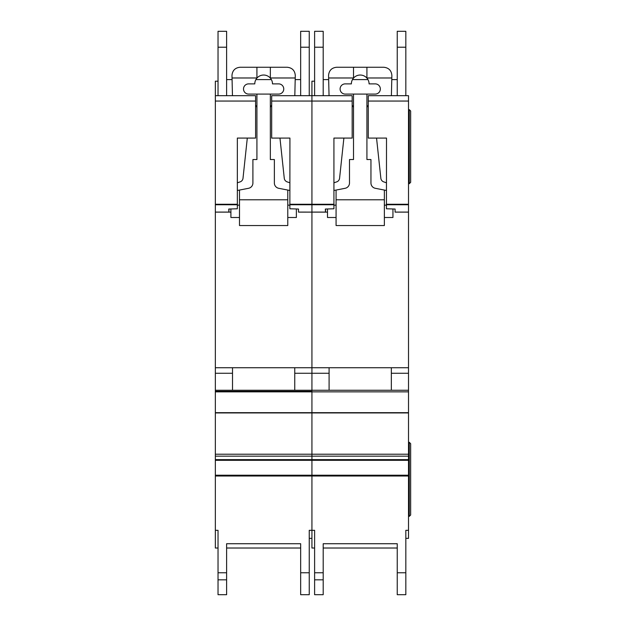 <?xml version="1.0" encoding="UTF-8"?>
<svg xmlns="http://www.w3.org/2000/svg" width="626" height="626" viewBox="0 0 626 626"><rect width="100%" height="100%" fill="white"/><g stroke="black" fill="none" stroke-linecap="round" stroke-linejoin="round"><path stroke-width="0.94" d="M255.588 138.08L237.34 138.08L255.588 138.088L255.588 101.052L215.344 101.052L215.344 95.692L218.028 95.692L218.028 31.3L226.612 31.3L226.612 95.692L232.457 95.692L226.612 95.692L232.457 95.692L231.98 75.3C232.489 70.448 235.173 67.764 240.024 67.256L287.248 67.256C292.185 67.796 294.869 70.542 295.292 75.488L294.815 95.692L299.314 95.692M278.656 83.884A5.094 5.094 0 0 1 283.758 88.986A5.094 5.094 0 0 1 278.656 94.08L248.608 94.08A5.094 5.094 0 0 1 243.514 88.986A5.094 5.094 0 0 1 248.608 83.884L254.782 83.884A8.85 8.85 180 0 1 256.926 78.109A8.85 8.85 0 0 1 270.346 78.109A8.85 8.85 180 0 1 272.49 83.884L278.656 83.884M247.301 138.088L243.005 178.269A4.296 4.296 0 0 1 240.102 181.884L237.34 182.808M255.588 105.403A3.193 3.193 0 0 1 256.926 108.008M237.34 190.484L248.569 188.293A5.368 5.368 0 0 0 252.904 183.027L252.904 159.544L256.926 159.544L256.926 94.08M239.492 217.496L230.908 217.496L230.908 208.974M287.78 217.496L296.364 217.496L296.364 208.974M270.346 94.08L270.346 159.544L274.368 159.544L274.368 183.027A5.368 5.368 0 0 0 278.703 188.293L289.924 190.484M270.346 108.008A3.193 3.193 0 0 1 271.684 105.403M289.924 182.808L287.17 181.884A4.296 4.296 0 0 1 284.267 178.269L279.963 138.088M239.492 190.061L239.492 199.788L287.78 199.788L287.78 190.061M270.346 67.256L270.346 78.109M256.926 67.256L256.926 78.109M232.043 77.984L256.926 77.984M287.78 199.788L287.78 225.54L239.492 225.54L239.492 199.788M239.492 205.148L237.34 205.148M289.924 205.148L287.78 205.148M270.346 77.984L295.229 77.984M215.344 101.052L215.344 530.316L218.028 530.316L218.028 548.016L215.344 548.016L215.344 530.316M271.684 138.088L289.924 138.08L271.684 138.088L271.684 95.692L300.66 95.692L300.66 31.3L309.244 31.3L309.244 95.692L311.928 95.692L311.928 530.316L314.612 530.316L314.612 548.016L311.928 548.016L311.928 530.316L309.244 530.316L309.244 594.7L300.66 594.7L300.66 543.728L300.66 548.016L226.612 548.016L226.612 543.728L226.612 594.7L218.028 594.7L218.028 530.316M215.344 390.264L311.928 390.264L311.928 391.344L215.344 391.344L311.928 391.344L311.928 530.316M237.34 138.08L237.34 208.779L228.756 209.037L228.866 212.128L230.908 212.128L228.952 212.128L228.952 209.029M218.028 81.2L215.344 81.2L215.344 95.692L255.588 95.692L255.588 101.052M289.924 138.08L289.861 208.779L298.516 209.037L298.516 212.089L327.484 212.128L325.536 212.128L325.536 209.029M298.516 212.128L311.928 212.128L298.516 212.089M215.344 212.128L228.866 212.128L215.344 212.128M271.684 101.052L352.172 101.052L352.172 95.692L314.612 95.692L314.612 31.3L323.196 31.3L323.196 95.692L329.041 95.692L311.928 95.692L311.928 212.089L325.45 212.089L311.928 212.128L311.928 390.264L408.512 390.264L408.512 538.36L405.828 538.36L405.828 530.316L405.828 594.7L397.244 594.7L397.244 543.728L397.244 548.016L323.196 548.016L323.196 543.728L323.196 594.7L314.612 594.7L314.612 530.316M215.344 367.728L408.512 367.728L408.512 390.264M294.76 367.728L232.512 367.728L232.512 390.264L294.76 390.264L294.76 367.728M215.344 373.26L232.512 373.26M294.76 373.26L329.096 373.26M226.612 543.728L300.66 543.728M311.928 538.36L309.244 538.36L309.244 530.316M300.66 31.3L309.244 31.3M218.028 95.692L232.457 95.692M309.244 95.692L294.815 95.692M300.66 79.588L295.198 79.588M271.379 79.588L255.893 79.588M232.074 79.588L226.612 79.588M368.268 138.088L386.508 138.08L368.268 138.088L368.268 95.692L397.244 95.692L397.244 31.3L405.828 31.3L405.828 95.692L408.512 95.692L408.512 367.728M386.508 138.08L386.445 208.779L395.092 209.037L395.092 212.089L408.512 212.089M333.924 138.08L352.172 138.08L333.924 138.088L333.924 208.779L325.34 209.037L325.45 212.089M352.172 138.08L352.172 101.052M395.092 212.128L408.512 212.128L395.092 212.089M368.268 101.052L408.512 101.052M314.612 95.692L311.928 95.692L311.928 81.2L314.612 81.2M405.828 95.692L395.898 95.692M391.336 367.728L329.096 367.728L329.096 390.264L391.336 390.264L391.336 367.728M391.336 373.26L408.512 373.26M311.928 391.344L215.344 391.344L311.928 391.344M323.196 543.728L397.244 543.728M405.828 530.316L408.512 530.316M397.244 31.3L405.828 31.3M397.244 79.588L391.774 79.588M367.963 79.588L352.477 79.588M328.658 79.588L323.196 79.588M409.294 183.692L409.294 109.644L410.656 111.005L410.656 182.322L409.294 183.692L408.512 183.692M409.294 109.644L408.512 109.644M409.294 442.316L410.656 443.678L410.656 514.995L409.294 516.364L409.294 442.316L408.512 442.316M409.294 516.364L408.512 516.364M329.041 95.692L328.564 75.3C329.073 70.448 331.757 67.764 336.608 67.256L383.824 67.256C388.769 67.796 391.446 70.542 391.876 75.488L391.399 95.692M375.24 83.884A5.094 5.094 0 0 1 380.342 88.986A5.094 5.094 0 0 1 375.24 94.08L345.192 94.08A5.094 5.094 0 0 1 340.098 88.986A5.094 5.094 0 0 1 345.192 83.884L351.366 83.884A8.85 8.85 180 0 1 353.51 78.109A8.85 8.85 0 0 1 366.922 78.109A8.85 8.85 180 0 1 369.074 83.884L375.24 83.884M343.885 138.088L339.582 178.269A4.296 4.296 0 0 1 336.686 181.884L333.924 182.808M352.172 105.403A3.193 3.193 0 0 1 353.51 108.008M333.924 190.484L345.145 188.293A5.368 5.368 0 0 0 349.488 183.027L349.488 159.544L353.51 159.544L353.51 94.08M336.076 217.496L327.484 217.496L327.484 208.974M384.364 217.496L392.948 217.496L392.948 208.974M366.922 94.08L366.922 159.544L370.952 159.544L370.952 183.027A5.368 5.368 0 0 0 375.287 188.293L386.508 190.484M366.922 108.008A3.193 3.193 0 0 1 368.268 105.403M386.508 182.808L383.754 181.884A4.296 4.296 0 0 1 380.851 178.269L376.547 138.088M336.076 190.061L336.076 199.788L384.364 199.788L384.364 190.061M366.922 67.256L366.922 78.109M353.51 67.256L353.51 78.109M328.619 77.984L353.51 77.984M384.364 199.788L384.364 225.54L336.076 225.54L336.076 199.788M336.076 205.148L333.924 205.148M386.508 205.148L384.364 205.148M366.922 77.984L391.813 77.984M215.344 475.204L408.512 475.204M215.344 204.749L237.34 204.749M215.344 212.089L228.866 212.089M289.924 204.256L333.924 204.256M289.924 204.749L333.924 204.749M215.344 204.256L237.34 204.256M215.344 391.86L408.512 391.86M215.344 412.675L408.512 412.675M215.344 412.949L408.512 412.949M215.344 454.21L408.512 454.21M215.344 456.158L408.512 456.158M215.344 459.625L408.512 459.625M215.344 460.313L408.512 460.313M215.344 476.01L408.512 476.01M226.612 572.759L218.028 572.759M300.66 572.759L309.244 572.759M300.66 47.216L309.244 47.216M300.66 594.7L309.244 594.7L300.66 594.7M226.612 579.825L218.028 579.825M226.612 47.216L218.028 47.216M386.508 204.256L408.512 204.256M386.508 204.749L408.512 204.749M323.196 572.759L314.612 572.759M397.244 572.759L405.828 572.759M397.244 47.216L405.828 47.216M397.244 594.7L405.828 594.7L397.244 594.7M323.196 579.825L314.612 579.825M323.196 47.216L314.612 47.216"/></g></svg>
